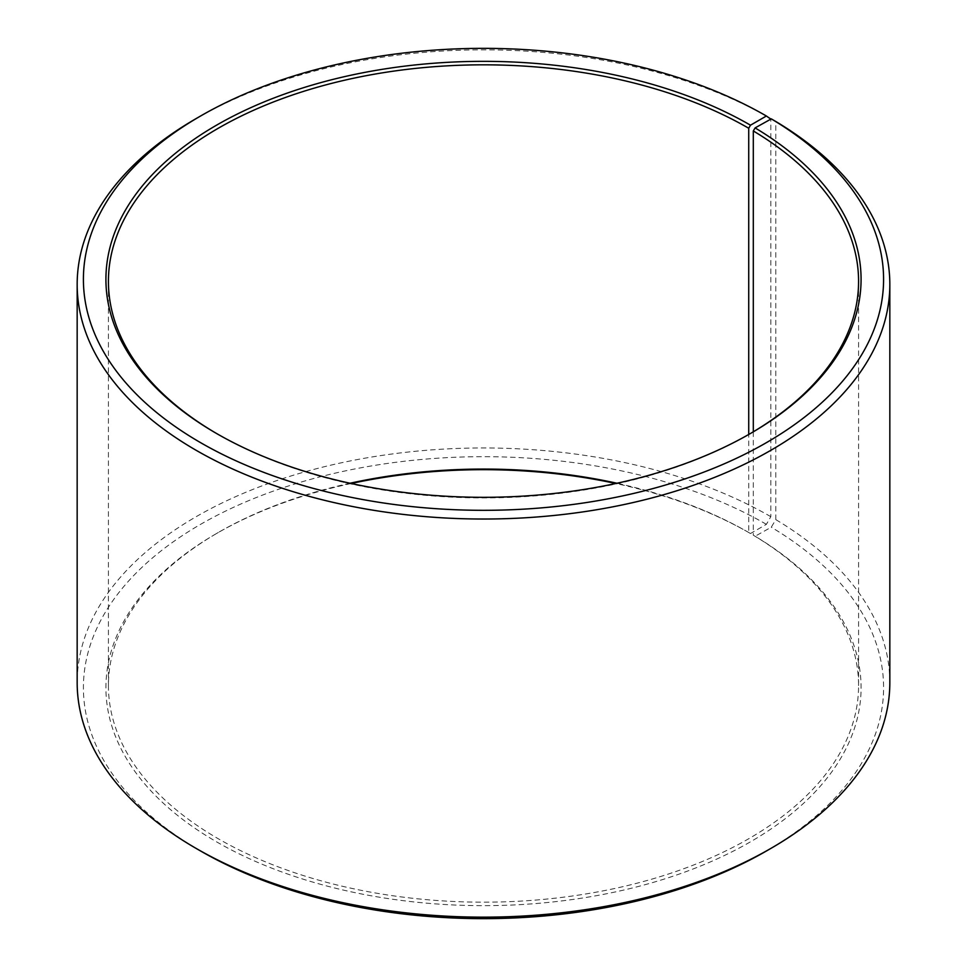 <?xml version="1.0" encoding="UTF-8"?>
<svg xmlns="http://www.w3.org/2000/svg" width="967" height="967" viewBox="0 0 967 967"><rect width="100%" height="100%" fill="white"/><g stroke="black" fill="none" stroke-linecap="round" stroke-linejoin="round"><path stroke-width="0.73" stroke-dasharray="4.83 3.63" d="M350.03 483.246A375.075 216.548 -0 0 0 218.276 532.503A375.075 216.548 -0 0 0 108.425 685.627A375.075 216.548 -0 0 0 218.276 838.752A375.075 216.548 -0 0 0 627.039 885.687A375.075 216.548 -0 0 0 858.575 685.627A375.075 216.548 -0 0 0 753.305 535.198L755.106 536.238L771.291 527.208L775.788 519.605L775.788 121.479M753.305 431.802L753.305 535.198M217.394 433.99A375.075 216.548 -0 0 0 218.276 434.497L216.511 433.47L218.276 434.497A375.075 216.548 -0 0 0 748.724 434.497A375.075 216.548 -0 0 0 749.606 433.99M770.82 118.554A406.333 234.594 -0 0 0 196.18 118.554M750.489 433.47L748.724 434.497L748.724 532.503L750.489 533.518L766.396 524.332L770.82 516.68L770.82 119.146M770.82 516.68A406.333 234.594 -0 0 0 328.006 465.828A406.333 234.594 -0 0 0 77.167 682.557M766.396 524.332A400.084 230.98 -0 0 0 200.604 524.332A400.084 230.98 -0 0 0 200.592 850.996M351.178 483.5A377.577 217.986 -0 0 0 216.511 533.53A377.577 217.986 -0 0 0 216.511 841.81A377.577 217.986 -0 0 0 748.144 843.151A377.577 217.986 -0 0 0 755.106 536.238M748.724 532.503A375.075 216.548 -0 0 0 616.97 483.246M750.489 533.518A377.577 217.986 -0 0 0 615.822 483.5M766.408 850.996A400.084 230.98 -0 0 0 771.291 527.208M889.833 682.557A406.333 234.594 -0 0 0 775.788 519.605M858.575 685.627L858.575 281.373M218.276 532.503L216.511 533.53M108.425 685.627L108.425 281.373"/><path stroke-width="1.45" d="M749.606 433.99A375.075 216.548 -0 0 0 858.575 281.373A375.075 216.548 -0 0 0 753.305 130.944L753.305 431.802M770.82 119.146L766.396 116.004L750.489 125.19A377.577 217.986 -0 0 0 216.511 125.19A377.577 217.986 -0 0 0 216.511 433.47A377.577 217.986 -0 0 0 750.489 433.47A377.577 217.986 -0 0 0 755.106 127.91L753.305 130.944M766.396 116.004A400.084 230.98 -0 0 0 200.592 116.004A400.084 230.98 -0 0 0 200.604 442.668A400.084 230.98 -0 0 0 763.918 444.083A400.084 230.98 -0 0 0 771.291 118.881L755.106 127.91M200.592 116.004L196.18 118.554A406.333 234.594 -0 0 0 77.167 284.443A406.333 234.594 -0 0 0 196.18 450.32A406.333 234.594 -0 0 0 638.994 501.172A406.333 234.594 -0 0 0 889.833 284.443A406.333 234.594 -0 0 0 775.788 121.479L771.291 118.881M77.167 284.443L77.167 682.557A406.333 234.594 -0 0 0 196.18 848.446L200.592 850.996A400.084 230.98 -0 0 0 200.604 850.996A400.084 230.98 -0 0 0 766.408 850.996L770.82 848.446A406.333 234.594 -0 0 0 889.833 682.557L889.833 284.443M616.97 483.246A375.075 216.548 -0 0 0 350.03 483.246M615.822 483.5A377.577 217.986 -0 0 0 351.178 483.5M200.592 850.996L196.18 848.446A406.333 234.594 -0 0 0 770.82 848.446M750.489 125.19L748.724 128.248A375.075 216.548 -0 0 0 339.961 81.313A375.075 216.548 -0 0 0 108.425 281.373A375.075 216.548 -0 0 0 217.394 433.99M748.724 128.248L748.724 434.485"/></g></svg>
